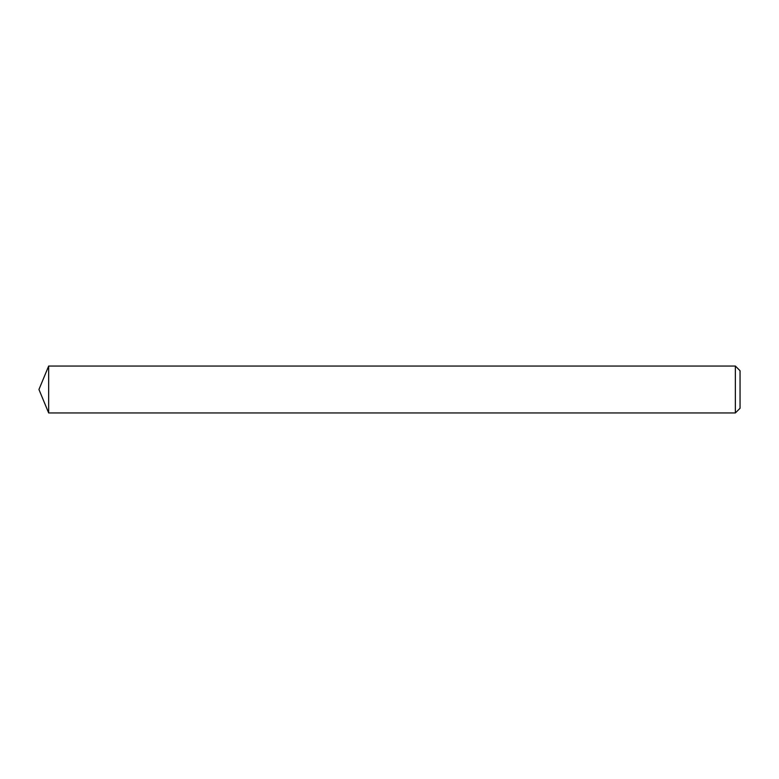 <?xml version="1.0" encoding="UTF-8"?>
<svg xmlns="http://www.w3.org/2000/svg" width="779" height="779" viewBox="0 0 779 779"><rect width="100%" height="100%" fill="white"/><g stroke="black" fill="none" stroke-linecap="round" stroke-linejoin="round"><path stroke-width="1.17" d="M740.05 370.736L740.05 408.264L735.357 412.958L735.357 366.042L740.05 370.736M48.668 412.958L38.95 389.5L48.668 366.042L48.668 412.958L735.357 412.958M48.668 366.042L735.357 366.042"/></g></svg>
